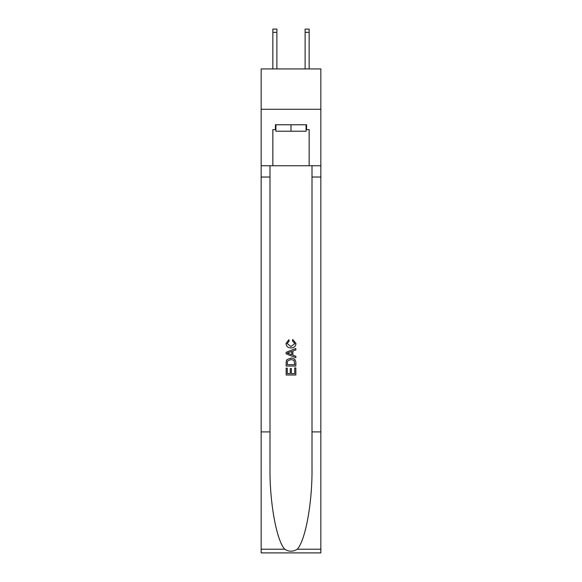 <?xml version="1.0" encoding="UTF-8"?>
<svg xmlns="http://www.w3.org/2000/svg" width="582" height="582" viewBox="0 0 582 582"><rect width="100%" height="100%" fill="white"/><g stroke="black" fill="none" stroke-linecap="round" stroke-linejoin="round"><path stroke-width="0.87" d="M320.842 109.278L320.842 68.945L261.158 68.945L261.158 109.278L320.842 109.278L320.842 165.739L309.151 165.739L309.151 129.604L306.568 129.604L306.568 124.759L275.432 124.759L275.432 129.604L275.919 129.604M306.081 124.759L306.081 131.212L275.919 131.212L275.919 124.759M291 124.759L291 131.212M294.718 367.904L294.718 373.608L291.371 373.608L294.718 373.608L294.718 367.904L295.838 367.904L295.838 374.975L286.155 374.975L286.155 368.151L286.155 374.975M290.251 368.522L290.251 373.608L287.275 373.608L290.251 373.608L290.251 368.522L291.371 368.522L291.371 373.608M286.991 359.611L286.293 361.022L286.991 359.611L290.942 358.097C294.041 358.083 295.671 359.574 295.838 362.571L295.838 366.042L286.155 366.042L286.155 362.732L286.155 366.042M292.739 339.488L292.419 340.848L292.739 339.488L295.962 343.438C295.7 346.406 294.019 347.905 290.927 347.92L290.927 347.92C287.952 347.861 286.322 346.37 286.031 343.46L288.847 339.735L289.138 341.096L287.152 343.533L290.92 346.559L294.841 343.562L292.419 340.848M297.242 549.219L320.842 549.219L320.842 552.9L261.158 552.9L261.158 431.909L269.99 431.909L269.99 467.884C269.561 502.259 276.537 540.671 284.758 549.219C288.919 551.874 293.073 551.874 297.242 549.219C305.463 540.671 312.439 502.259 312.01 467.884L312.01 165.739M286.155 352.306L286.155 353.841L295.838 357.683L286.155 353.841L286.155 352.306L295.838 348.458L286.155 352.306M312.01 431.909L320.842 431.909L320.842 165.739M261.158 431.909L261.158 109.278M269.99 165.739L269.99 431.909M320.842 549.219L320.842 431.909M261.158 165.739L272.849 165.739L272.849 129.604L275.432 129.604M272.849 165.739L309.151 165.739M306.081 129.604L306.568 129.604M295.838 348.458L295.838 349.906L292.855 351.011L292.855 355.136L295.838 356.235L295.838 357.683M289.058 353.732L291.742 354.722L291.742 351.419L287.275 353.07L289.058 353.732M291.742 351.419L291.742 354.722M286.155 362.732L286.293 361.022M294.034 360.396L294.718 364.674L294.034 360.396L290.92 359.465L287.472 361.116L287.275 364.674L294.718 364.674L287.275 364.674M286.155 368.151L287.275 368.151L287.275 373.608M276.887 68.945L276.887 32.323L272.849 32.323L272.849 29.1L276.887 29.1L276.887 32.323M272.849 68.945L272.849 32.323M309.151 68.945L309.151 29.1L305.113 29.1L305.113 68.945M312.01 177.03L320.842 177.03M269.99 177.03L261.158 177.03M261.158 549.219L284.758 549.219M276.887 29.1L272.849 29.1M305.113 32.323L309.151 32.323"/></g></svg>
